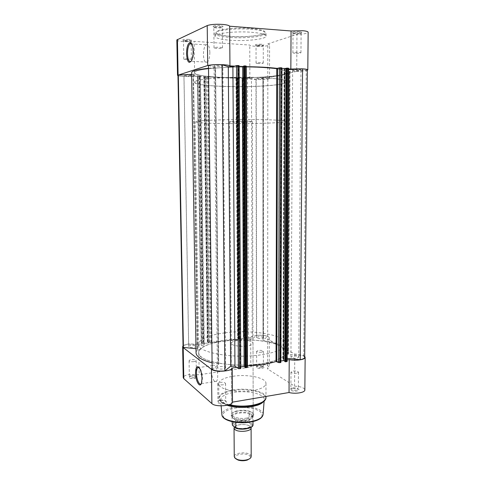 <?xml version="1.0" encoding="UTF-8"?>
<svg xmlns="http://www.w3.org/2000/svg" width="485" height="485" viewBox="0 0 485 485"><rect width="100%" height="100%" fill="white"/><g stroke="black" fill="none" stroke-linecap="round" stroke-linejoin="round"><path stroke-width="0.36" stroke-dasharray="2.42 1.82" d="M234.37 427.049C236.159 424.066 247.374 423.66 250.29 426.467L251 427.388M251.194 456.53L250.387 454.936C247.053 451.365 233.843 452.717 234.249 456.615M235.734 458.755C231.484 454.839 245.883 451.905 249.648 455.864C250.563 456.767 250.606 457.688 249.781 458.622M250.284 423.641C255.413 427.503 238.893 430.644 234.752 426.533C230.023 422.623 246.077 419.695 250.284 423.641M230.49 121.565L229.538 121.771C229.059 122.299 246.792 122.384 251.303 121.874L252.394 121.656C253.055 121.123 234.691 121.044 230.49 121.565M235.801 422.338L235.71 420.119L232.715 417.894L231.818 416.257C231.321 411.989 247.938 410.498 252.176 414.39L249.157 413.844L249.108 421.544C242.943 419.422 232.157 421.368 232.103 424.684M197.571 80.516C195.552 81.08 194.546 81.644 194.558 82.22C193.77 87.112 261.754 88.3 281.615 83.972C285.113 83.275 286.896 82.529 286.962 81.735C287.193 79.625 271.412 77.606 249.563 77.291C227.744 76.957 204.894 78.443 197.571 80.516M198.159 121.08L195.158 121.826C194.327 123.942 261.791 124.257 281.476 122.329C284.944 122.014 286.708 121.686 286.774 121.347C286.999 120.432 271.351 119.607 249.702 119.534C228.089 119.455 205.434 120.165 198.159 121.08M253.012 424.83L249.108 421.544M235.789 420.392L232.048 417.124L232.085 421.677M235.71 420.119L232.048 417.124M253.006 421.562L252.988 416.724L252.176 414.39L253.206 416.142L252.97 417.003C251.424 420.804 236.256 421.483 232.715 417.894L232.042 416.918M252.994 416.973L249.157 413.844M252.994 417.258L249.084 414.063M232.036 416.961C231.672 413.578 243.221 411.547 249.448 413.832M252.988 416.724L252.764 417.7C251.485 420.659 240.96 422.029 235.419 419.919M220.008 25.559C216.474 25.39 214.164 25.62 213.067 26.257C212.806 26.723 213.83 27.063 216.134 27.275C220.578 27.433 222.876 27.093 223.045 26.263L220.008 25.559M216.449 27.978C214.782 27.833 213.903 27.596 213.812 27.257L213.873 27.124C214.8 26.596 216.74 26.402 219.699 26.548L222.318 27.263C221.736 27.875 219.778 28.118 216.449 27.978M299.415 31.719C295.868 31.567 293.504 31.81 292.31 32.453C292.073 32.834 292.879 33.107 294.734 33.271C299.124 33.398 301.482 33.065 301.815 32.271L299.415 31.719M295.098 33.938L293.061 33.259C294.068 32.725 296.056 32.519 299.027 32.647L301.1 33.216C300.415 33.817 298.414 34.059 295.098 33.938M261.548 44.25C258.408 44.129 256.353 44.317 255.383 44.82C255.207 45.135 256.007 45.366 257.777 45.499C261.591 45.608 263.64 45.354 263.919 44.735L261.548 44.25M258.075 46.111L256.068 45.541C256.886 45.123 258.608 44.966 261.245 45.069L263.276 45.554C262.718 46.026 260.985 46.208 258.075 46.111M188.841 39.364C185.706 39.23 183.694 39.412 182.803 39.903C182.621 40.285 183.603 40.564 185.755 40.734C189.605 40.861 191.611 40.607 191.763 39.97L188.841 39.364M186.01 41.37L183.536 40.679C184.288 40.267 185.979 40.116 188.604 40.231L191.108 40.825C190.629 41.298 188.932 41.48 186.01 41.37M191.054 61.486L192.315 59.606C193.188 57.412 193.618 54.672 193.6 51.38C193.485 47.548 192.836 44.996 191.66 43.717M209.859 52.35C209.478 46.117 208.156 43.62 205.913 44.85C204.306 46.693 203.482 49.973 203.427 54.684C203.803 60.874 205.119 63.365 207.386 62.147C208.968 60.346 209.793 57.078 209.859 52.35M258.099 63.535L256.062 63.135C256.613 62.741 258.341 62.589 261.257 62.668L263.282 63.068C262.724 63.462 260.997 63.614 258.099 63.535M186.319 59.655L183.815 59.158C184.282 58.764 185.985 58.612 188.907 58.703L191.399 59.194C190.92 59.588 189.229 59.74 186.319 59.655M216.662 48.488L214.037 47.894C214.612 47.378 216.565 47.178 219.899 47.294L222.506 47.888C221.924 48.397 219.978 48.597 216.662 48.488M294.971 53.38L292.892 52.907C293.564 52.404 295.565 52.204 298.887 52.301L300.949 52.768C300.263 53.271 298.275 53.477 294.971 53.38M251.412 32.265C260.809 33.071 265.689 34.344 266.053 36.102C266.477 39.17 246.034 41.431 230.345 40.243C220.711 39.509 215.595 38.218 214.988 36.369C214.109 33.404 235.134 30.925 251.412 32.265M261.027 77.624C277.814 78.491 286.459 79.861 286.962 81.735C287.411 85.148 250.769 87.597 222.839 86.421C205.258 85.687 195.831 84.287 194.558 82.22C192.678 79.031 231.181 76.145 261.027 77.624M177.977 75.672C179.887 76.46 189.399 76.794 194.649 76.266L249.866 78.679C250.163 79.995 269.963 79.77 269.539 78.455L267.775 77.867L281.646 74.745C270.672 77.267 243.852 78.455 222.754 77.491C205.137 76.648 195.691 75.048 194.412 72.689C192.521 69.058 231.109 65.796 261.021 67.5C277.838 68.506 286.502 70.07 287.011 72.204C286.938 73.108 285.156 73.95 281.646 74.745L296.711 71.35L296.959 34.393C303.695 34.162 307.423 33.447 308.151 32.259M267.775 77.867L267.799 43.892L296.959 34.393M267.799 43.892L269.575 44.765C270 46.699 250.054 46.978 249.757 45.044L194.121 41.364C187.938 42.274 176.546 41.364 176.849 39.952M276.408 68.294L234.685 66.142M288.642 68.925L277.341 68.343M307.32 70.27C305.465 70.883 301.925 71.246 296.711 71.35M249.866 78.679L249.757 45.044M194.649 76.266L194.121 41.364M304.701 357.312L303.713 356.002L287.957 354.299L288.302 352.304C287.35 346.842 279.063 342.889 263.446 340.446L263.046 340.173L267.659 336.463C264.901 335.39 261.233 335.044 256.662 335.426L252.218 338.821L251.454 78.109L256.177 79.504C261.015 79.625 264.895 79.455 267.817 78.982L262.931 77.461L263.046 340.173M307.326 69.895L306.253 70.452L289.454 71.301L289.8 72.144C288.733 74.466 279.918 76.194 263.355 77.339L262.931 77.461M287.854 354.177L289.339 71.356L287.86 354.141M191.648 74.381L193.515 74.223L191.617 72.659M193.479 74.199L197.722 349.121L197.249 348.842L192.981 74.32M215.061 67.664L215.534 67.56L218.626 364.484L218.25 364.132L215.061 67.664L208.508 68.258M281.646 74.745C285.156 73.95 286.938 73.108 287.011 72.204C287.241 69.798 271.43 67.488 249.526 67.112C227.665 66.718 204.761 68.397 197.425 70.755C195.406 71.392 194.4 72.035 194.412 72.689C193.636 78.261 261.748 79.655 281.646 74.745M304.707 356.42C302.986 355.008 299.675 354.22 294.777 354.056L280.669 346.302C283.961 348.115 285.629 350.085 285.677 352.213C285.847 357.894 271 363.574 250.521 364.829C230.072 366.12 208.605 362.598 201.602 357.178C199.674 355.711 198.698 354.208 198.674 352.668C197.589 339.506 261.973 334.971 280.669 346.302C283.961 348.115 285.629 350.085 285.677 352.213C285.162 357.251 277.026 361.089 261.269 363.726C233.315 368.218 197.134 361.276 198.674 352.668C199.747 347.078 208.574 343.119 225.155 340.797C245.028 338.136 270.375 340.5 280.669 346.302L267.617 339.124L267.599 368.946L269.254 367.297C267.829 364.908 263.416 364.017 256.025 364.635C252.891 365.138 251.151 365.945 250.806 367.06L199.183 374.735L189.58 374.438C185.561 375.105 183.445 376.16 183.227 377.603M300.427 70.252L300.961 70.004C301.173 69.507 294.965 69.41 293.158 69.882L292.643 70.125C294.219 70.646 296.814 70.689 300.427 70.252M298.233 356.584L298.73 357.166C297.226 358.421 294.789 358.56 291.406 357.584L290.933 357.021C292.419 355.766 294.856 355.62 298.233 356.584M222.482 66.269L222.821 66.057C223.052 65.481 215.94 65.311 214.406 65.857L214.085 66.069C213.885 66.645 220.905 66.815 222.482 66.269M225.234 367.266L225.561 367.757C225.798 369.109 219.153 369.625 217.704 368.364L217.395 367.885C217.183 366.533 223.749 366.017 225.234 367.266M191.551 75.545L191.787 75.393C191.993 74.92 185.415 74.769 184.191 75.217L183.96 75.369C183.779 75.836 190.284 75.987 191.551 75.545M195.837 345.963L196.073 346.314C196.292 347.43 190.108 347.903 188.926 346.86L188.707 346.514C188.507 345.399 194.618 344.932 195.837 345.963M263.028 78.697L263.416 78.515C261.894 78.079 259.53 78.043 256.335 78.4L255.965 78.576C257.474 79.013 259.833 79.055 263.028 78.697M263.137 337.227L263.5 337.651C262.064 338.718 259.839 338.851 256.82 338.045L256.468 337.633C257.893 336.566 260.118 336.426 263.137 337.227M201.857 342.434L198.019 76.982L197.51 76.86L201.33 342.665L203.191 342.386L204.1 343.386L209.205 342.725L207.356 341.81L208.404 341.598L211.43 342.61C219.347 340.555 228.453 339.379 238.753 339.088L239.093 338.93L237.626 337.996L239.39 337.748L237.874 78.661L237.31 78.685L238.856 337.699M207.616 341.701L204.143 77.248L204.979 77.285L208.404 341.598M287.162 358.312L285.853 358.172L287.235 69.67L284.137 69.44L288.526 68.318L287.035 361.337L282.943 358.779C283.204 358.282 284.174 358.075 285.853 358.172M284.853 361.21L285.313 361.483L284.853 361.549M280.803 362.422L278.426 361.349L280.863 360.992M246.216 66.063L247.35 367.224L245.652 366.054L247.429 365.86M245.064 367.048L245.555 367.381L245.064 367.454M240.772 366.909L238.511 367.242L240.742 368.37M212.175 369.406L218.626 364.484M197.722 349.121L196.055 352.783M212.097 362.859L218.25 364.132M195.988 348.709L197.249 348.842M201.384 342.743L204.227 344.835C203.936 345.32 202.954 345.52 201.281 345.441L188.629 344.138C185.094 344.714 183.239 345.569 183.063 346.696M243.124 78.94L244.343 336.996L245.41 337.099L244.258 78.885L242.118 78.843L243.397 337.239L245.337 338.075L240.469 338.7L239.39 337.748M243.397 337.239L242.33 78.903M244.343 336.996L243.597 337.093M245.41 337.099L248.465 338.876L252.218 338.821M244.258 78.885L247.477 78.115L251.454 78.109M240.469 338.7L239.008 78.255L244.167 78.479L242.118 78.843M239.008 78.255L237.874 78.661M238.105 337.796L236.51 78.649L237.31 78.685M236.51 78.649L237.547 78.17L239.093 338.93M209.478 341.707L206.113 77.23L208.168 76.836C216.601 77.636 226.277 78.061 237.189 78.103L237.547 78.17M206.113 77.23L204.979 77.285M204.143 77.248L207.386 341.852M209.205 342.725L205.804 76.806L203.894 77.188M205.804 76.806L200.378 76.563L198.862 77.018L202.651 342.337M198.019 76.982L198.862 77.018M197.51 76.86L200.487 75.951L197.34 75.721L183.942 76.369C180.177 76.151 178.183 75.812 177.971 75.333M208.471 65.457L215.455 67.512M239.099 66.306L236.674 66.178L239.05 65.675M243.682 66.209L244.204 66.063L243.682 66.039M246.125 66.112L244.319 66.627L246.222 66.7M278.426 361.349L279.336 68.379L281.876 67.906M279.336 68.379L281.93 68.512M286.192 68.391L286.69 68.27L286.192 68.246M288.636 69.604L287.235 69.67M285.313 361.483L286.69 68.27M279.972 362.271L280.991 67.973M280.439 362.204L281.488 67.997M245.555 367.381L244.204 66.063M238.511 367.242L236.674 66.178M239.917 368.212L238.171 65.748M240.408 368.139L238.699 65.778M188.629 344.138L183.942 76.369M203.445 342.568L199.699 76.915M202.997 342.622L199.226 76.897M204.1 343.386L200.378 76.563M208.083 341.967L204.634 77.133M207.647 342.028L204.167 77.109M239.675 337.918L238.171 78.588M239.25 337.972L237.723 78.57M245.337 338.075L244.167 78.479M244.1 337.354L242.87 78.794M243.682 337.402L242.421 78.77M256.662 335.426L256.177 79.504M267.659 336.463L267.817 78.982M303.713 356.002L306.253 70.452M258.269 366.09L256.868 366.436C255.346 367.866 256.983 368.509 261.785 368.37C264.167 367.872 264.628 367.236 263.167 366.46L258.269 366.09M261.5 367.563C258.778 367.788 257.159 367.466 256.644 366.599L258.547 365.654L262.664 365.963L263.391 366.618L261.5 367.563M292.473 388.249L291.382 388.515C287.854 389.594 292.564 391.832 296.765 391.031C299.36 390.407 299.718 389.613 297.851 388.661L292.473 388.249M296.426 390.122C293.34 390.395 291.491 389.976 290.879 388.873L292.819 387.794L297.335 388.139L298.348 389.043L296.426 390.122M191.448 376.027L189.683 376.481C187.913 378.021 189.471 378.7 194.376 378.518C197.231 377.9 197.807 377.154 196.085 376.287L191.448 376.027M194.127 377.669C191.411 377.924 189.817 377.609 189.362 376.736L190.187 375.966L191.666 375.584L195.57 375.802L196.425 376.524C196.352 377.039 195.582 377.421 194.127 377.669M220.026 400.38L218.602 400.737C216.14 402.689 217.82 403.593 223.64 403.453C226.822 402.641 227.283 401.701 225.016 400.634L220.026 400.38M223.336 402.489C220.263 402.792 218.45 402.386 217.898 401.265L219.105 400.216L220.305 399.913L224.5 400.125L225.725 401.137C225.652 401.744 224.858 402.198 223.336 402.489M201.245 383.738L201.936 382.465L202.445 378.191C202.136 372.759 201.008 369.188 199.056 367.478M237.85 411.013L234.516 411.904C225.41 414.99 236.177 421.174 247.295 418.925C254.722 416.906 255.777 414.542 250.46 411.82C246.707 410.565 242.506 410.292 237.85 411.013M247.004 418.015C240.269 419.355 231.521 417.221 231.8 414.378C231.848 413.232 232.909 412.256 234.982 411.438L238.123 410.601C242.5 409.922 246.453 410.177 249.981 411.359C252.067 412.153 253.14 413.123 253.2 414.269C253.024 415.96 250.963 417.209 247.004 418.015M211.46 371.049C211.43 377.136 214.576 383.683 216.486 381.331C217.304 380.361 217.716 378.549 217.716 375.887C217.747 369.679 214.546 363.223 212.691 365.563C211.866 366.545 211.454 368.376 211.46 371.049M183.051 345.896C184.064 345.005 186.064 344.356 189.047 343.95L198.717 344.204L199.183 374.735M250.806 367.06L250.709 337.499C251.06 336.535 252.812 335.832 255.965 335.39C263.404 334.85 267.847 335.62 269.284 337.693L267.617 339.124M296.547 373.226C293.455 373.48 291.594 373.092 290.976 372.062L292.922 371.055C296.002 370.801 297.857 371.189 298.481 372.219L296.547 373.226M223.167 384.787C220.075 385.072 218.256 384.696 217.71 383.653C217.783 383.077 218.589 382.653 220.123 382.386C223.197 382.101 225.016 382.483 225.567 383.526C225.495 384.096 224.694 384.514 223.167 384.787M193.867 361.652C191.138 361.889 189.544 361.598 189.083 360.779C189.156 360.294 189.932 359.937 191.399 359.706C194.115 359.476 195.704 359.767 196.17 360.579C196.098 361.064 195.328 361.422 193.867 361.652M261.488 352.207C258.76 352.419 257.135 352.116 256.62 351.31L258.523 350.425C261.245 350.212 262.864 350.516 263.385 351.328L261.488 352.207M227.077 405.284C223.142 403.847 220.996 402.132 220.633 400.143C220.663 396.578 224.991 394.008 233.624 392.432C247.453 389.94 265.465 394.141 264.216 399.913L263.3 401.81M232.842 376.287C247.38 373.85 266.386 377.76 265.968 383.441C265.628 386.684 261.124 389.115 252.449 390.722C237.45 393.42 218.001 389.176 218.705 383.69C219.208 380.258 223.918 377.791 232.842 376.287M225.082 332.819C251.515 329.248 286.241 334.947 285.72 343.762C285.198 348.6 277.05 352.28 261.263 354.814C233.249 359.142 196.995 352.48 198.547 344.217C199.626 338.857 208.471 335.056 225.082 332.819M246.701 345.963C239.851 346.969 230.957 345.393 231.254 343.289C231.46 342.004 233.606 341.07 237.686 340.482C244.44 339.524 253.231 341.034 253.006 343.174C252.824 344.429 250.727 345.356 246.701 345.963M294.777 354.056L294.553 386.151L267.599 368.946M294.553 386.151C300.773 386.478 304.204 387.739 304.847 389.916M236.65 367.351L275.686 361.598M250.709 337.499L198.717 344.204M276.559 361.47L287.156 359.906M232.442 425.315C231.818 421.841 243.446 419.731 249.466 422.162M252.655 424.848L251.879 426.661M250.987 28.421C263.992 29.785 267.859 31.701 262.585 34.162C256.892 36.217 242.276 37.206 230.678 36.369C217.971 35.217 213.661 33.374 217.747 30.84C222.694 28.639 238.656 27.439 250.987 28.421M230.326 37.442C246.022 38.661 266.483 36.351 266.053 33.198C265.689 31.398 260.803 30.088 251.4 29.264C235.116 27.887 214.079 30.428 214.958 33.465C215.564 35.363 220.687 36.69 230.326 37.442M283.204 359.106L284.422 69.3M201.281 345.441L197.34 75.721M204.088 344.629L200.335 76.042M203.191 342.386L199.432 76.994M248.465 338.876L247.477 78.115M290.012 71.24L288.484 354.432M244.779 66.688L246.083 365.908M244.367 66.603L245.695 366.114M207.471 76.854L210.769 342.58M208.168 76.836L211.43 342.61M237.189 78.103L238.753 339.088M236.074 78.534L237.698 338.087M263.355 77.339L263.446 340.446M228.32 404.969L226.168 404.314C214.073 400.337 218.741 392.686 233.042 390.619C249.211 387.673 269.915 393.402 265.113 400.022M265.968 397.554C266.38 391.547 247.441 387.406 232.939 389.976C224.052 391.565 219.353 394.172 218.856 397.803C219.068 400.683 222.5 402.986 229.144 404.702M234.522 408.224C243.87 406.575 255.71 408.14 260.251 411.723C264.422 416.003 261.312 419.41 250.915 421.95C241.093 423.817 228.387 421.962 224.325 418.173C220.911 413.772 224.312 410.455 234.522 408.224M263.106 414.342C263.573 408.716 246.932 404.787 234.176 407.206C226.368 408.703 222.275 411.159 221.894 414.56M249.726 425.969C248.174 424.981 245.465 424.496 241.585 424.514C240.227 424.369 235.377 425.715 235.546 425.951L234.885 426.576L235.346 427.061C236.941 428.103 239.814 428.588 243.967 428.51C245.792 428.504 249.969 427.23 249.642 427.079L250.242 426.497L249.726 425.969M229.538 121.771L231.818 416.257M198.547 344.217L195.158 121.826M252.764 417.7L252.97 417.003M285.72 343.762L286.774 121.347M252.394 121.656L253.206 416.142M213.873 27.124L213.067 26.257M293.061 33.259L292.31 32.453M256.068 45.541L255.383 44.82M183.536 40.679L182.803 39.903M266.053 36.102L266.053 33.198C262.864 35.114 245.325 37.733 230.624 36.399C216.146 35.259 216.249 33.095 214.958 33.465L214.988 36.369M205.913 44.85L191.775 43.941M256.062 63.135L256.031 45.626M183.815 59.158L183.494 40.77M214.037 47.894L213.812 27.257M292.892 52.907L293.007 33.368M300.949 52.768L301.1 33.216M222.506 47.888L222.318 27.263M191.399 59.194L191.157 43.899M191.145 43.007L191.108 40.825M263.282 63.068L263.276 45.554M269.539 78.455L269.575 44.765M207.386 62.147L191.284 61.286M192.315 59.606L191.757 60.17M191.06 40.734L191.763 39.97M263.234 45.475L263.919 44.735M301.046 33.101L301.815 32.271M222.251 27.13L223.045 26.263M262.882 77.43L263.003 340.246M298.73 357.166L300.961 70.004M225.561 367.757L222.821 66.057M196.073 346.314L191.787 75.393M263.5 337.651L263.416 78.515M282.943 358.779L284.137 69.44M204.227 344.835L200.487 75.951M256.468 337.633L255.965 78.576M188.707 346.514L183.96 75.369M217.395 367.885L214.085 66.069M290.933 357.021L292.643 70.125M244.319 66.627L245.652 366.054M237.589 78.152L239.129 338.973M218.693 364.368L215.534 67.56M197.753 349.054L193.515 74.223M197.456 76.891L201.33 342.665M236.001 78.57L237.626 337.996M207.356 341.81L203.864 77.206M242.082 78.861L243.361 337.19M289.8 72.144L288.302 352.304M257.371 365.945L256.868 366.436M291.903 388.018L291.382 388.515M190.187 375.966L189.683 376.481M219.105 400.216L218.602 400.737M201.936 382.465L201.475 383.156M234.982 411.438L234.516 411.904M216.486 381.331L201.293 383.677M290.976 372.062L290.879 388.873M217.71 383.653L217.898 401.265M189.083 360.779L189.362 376.736M256.62 351.31L256.644 366.599M265.968 383.441L265.968 396.445M231.254 343.289L231.8 414.378M264.119 401.186L264.216 399.913M221.136 405.872L220.633 400.143M253.006 343.174L253.2 414.269M218.705 383.69L218.856 397.803C218.735 399.167 219.747 401.883 226.168 404.314L227.156 405.266M263.385 351.328L263.391 366.618M196.17 360.579L196.425 376.524M225.567 383.526L225.725 401.137M298.481 372.219L298.348 389.043M269.284 337.693L269.254 367.297M212.691 365.563L199.092 367.521M249.981 411.359L250.46 411.82M224.5 400.125L225.016 400.634M195.57 375.802L196.085 376.287M297.335 388.139L297.851 388.661M262.664 365.963L263.167 366.46"/><path stroke-width="0.73" d="M251 427.388L251.103 427.916C251.594 431.474 237.953 432.723 234.77 429.389L234.037 428.006L234.37 427.049M234.037 428.006L234.249 456.615L234.97 458.131L237.656 459.61C241.051 460.586 244.434 460.568 247.817 459.562C250.011 458.774 251.133 457.767 251.194 456.53L251.103 427.916M235.746 428.188L235.843 428.043C242.124 430.304 253.322 428.164 253.012 424.824L253.012 424.83C253.255 428.485 241.96 430.516 235.746 428.188L232.442 425.315L232.085 421.677M235.843 428.043L235.801 422.338M253.012 424.824L253.006 421.562M249.781 458.622L247.32 460.047C244.27 460.962 241.215 460.974 238.159 460.095L235.734 458.755M186.513 53.823C186.689 46.881 187.931 43.104 190.259 42.498C191.969 43.123 192.933 46.039 193.145 51.234C193.163 54.811 192.697 57.794 191.757 60.17C189.004 64.384 187.258 62.268 186.513 53.823M191.66 43.717L190.938 43.341L189.805 43.814C188.283 45.681 187.507 48.997 187.483 53.762C187.816 59.703 189.011 62.28 191.054 61.486M207.713 65.517C210.999 64.717 216.074 64.444 222.942 64.699C227.059 64.935 229.399 65.342 229.951 65.899L229.654 26.208C229.09 25.378 226.731 24.784 222.579 24.42C215.649 24.026 210.526 24.42 207.216 25.59L176.849 39.952L177.516 75.333L207.713 65.517L207.216 25.59M307.805 69.882L308.151 32.259C308.017 31.531 306.144 31.01 302.519 30.694L291.055 30.973L290.842 69.04L302.216 68.828C305.811 69.04 307.672 69.391 307.805 69.882L307.32 70.27M291.055 30.973L229.654 26.208M177.977 75.672L177.516 75.333M234.685 66.142L229.951 65.899M290.842 69.04L288.642 68.925M277.341 68.343L276.408 68.294M287.162 358.312L300.215 359.688C303.101 359.136 304.592 358.348 304.701 357.312L307.326 69.895C307.223 69.452 305.641 69.125 302.573 68.918L288.636 69.604M287.035 361.337L285.216 361.762L286.587 68.149L287.247 68.118L285.835 361.828M286.587 68.149L286.192 68.246L284.853 361.549L285.216 361.762M280.863 360.992L283.749 360.567L284.853 361.21M280.609 362.61L281.93 67.876L280.857 362.489L278.535 362.598L276.02 361.495C268.302 363.92 258.778 365.375 247.429 365.86M247.35 367.224L245.398 367.678L244.034 65.936L244.701 65.899L246.022 367.745M244.034 65.936L243.682 66.039L245.064 367.454L245.398 367.678M240.772 366.909L244.125 366.411L245.064 367.048M240.742 368.37L238.796 65.596L240.742 368.37M239.626 368.697L238.377 368.558L236.522 65.614L237.856 65.548L239.626 368.697L240.505 368.57M238.377 368.558L234.958 366.169L230.66 366.242L228.289 66.669L222.057 64.723C216.08 64.541 211.551 64.784 208.471 65.457L212.175 369.406C215.073 370.922 219.311 371.413 224.888 370.879L230.66 366.242M208.508 68.258C197.377 69.507 191.745 70.974 191.617 72.659L196.055 352.783C196.267 356.754 201.614 360.112 212.097 362.859M183.421 347.387L178.322 75.042L177.971 75.333L183.063 346.696L183.421 347.387L195.988 348.709M178.322 75.042L191.648 74.381M236.522 65.614L232.891 66.663L228.289 66.669M237.856 65.548L238.796 65.596M244.125 366.411L242.688 66.487L239.099 66.306M242.688 66.487L243.682 66.209M246.895 367.618L245.634 65.948L244.701 65.899M245.634 65.948L246.216 66.063L247.435 367.351M246.222 66.7C258.353 66.815 268.538 67.367 276.759 68.337L277.553 68.312L276.759 361.531M278.535 362.598L279.457 67.845L277.553 68.312M279.457 67.845L280.779 67.779L279.778 362.731M281.67 67.827L280.779 67.779M281.93 68.512L286.192 68.391M286.665 361.707L288.132 68.161L287.247 68.118M288.132 68.161L288.642 68.258L287.144 361.47M283.749 360.567L285.01 68.67M224.888 370.879L222.057 64.723M300.215 359.688L302.573 68.918M202.027 378.512L201.475 383.156C199.868 388.546 195.522 381.01 195.546 373.147C195.564 369.146 196.273 366.987 197.668 366.678C200.087 367.636 201.536 371.583 202.027 378.512M199.056 367.478L197.613 367.739C196.831 368.721 196.449 370.558 196.461 373.256C196.461 379.331 199.426 385.927 201.245 383.738M236.65 367.351L232.23 368.006C231.903 371.431 215.019 372.492 211.46 369.279L183.203 347.599L182.639 346.708L183.051 345.896M232.23 368.006L232.491 402.132C232.163 406.072 215.425 407.273 211.884 403.581L183.785 378.633L183.227 377.603L182.639 346.708M263.3 401.81C262.209 403.09 260.336 404.211 257.68 405.175L251.739 406.697C242.706 408.073 234.534 407.618 227.229 405.339L227.077 405.284M304.707 356.42L305.15 357.324L304.847 389.916C305.174 392.589 295.413 394.226 289.036 392.523L232.491 402.132M305.15 357.324C305.483 359.646 295.644 361.082 289.218 359.603L289.036 392.523M275.686 361.598L276.559 361.47M287.156 359.906L289.218 359.603M251.879 426.661C247.756 429.328 242.391 429.831 235.795 428.17M178.092 74.951L177.425 39.394M234.958 366.169L232.891 66.663M276.759 68.337L276.02 361.495M265.113 400.022C264.082 401.598 261.948 402.968 258.729 404.144L252.382 405.757C243.882 407.097 235.862 406.836 228.32 404.969M229.144 404.702C236.595 406.357 244.379 406.539 252.491 405.248C261.136 403.55 265.628 400.986 265.968 397.554C266.107 398.919 265.119 401.647 258.729 404.144L257.68 405.175M221.894 414.56L221.924 414.936C222.118 420.204 238.644 424.036 251.285 421.489C258.469 420.01 262.403 417.755 263.076 414.717L263.106 414.342M183.203 347.599L183.785 378.633M211.46 369.279L211.884 403.581M247.32 460.047L247.817 459.562M238.159 460.095L237.656 459.61M190.938 43.341L190.259 42.498M191.775 43.941L189.805 43.814M191.157 43.899L191.145 43.007M239.093 65.651L240.784 368.43M280.857 362.489L281.93 67.876M264.119 401.186L263.076 414.717C262.306 418.1 258.329 420.519 251.151 421.962C238.65 424.46 222.324 420.841 221.924 414.936L221.136 405.872M265.968 396.445L265.968 397.554M199.092 367.521L197.613 367.739M198.426 367.303L197.668 366.678"/></g></svg>
